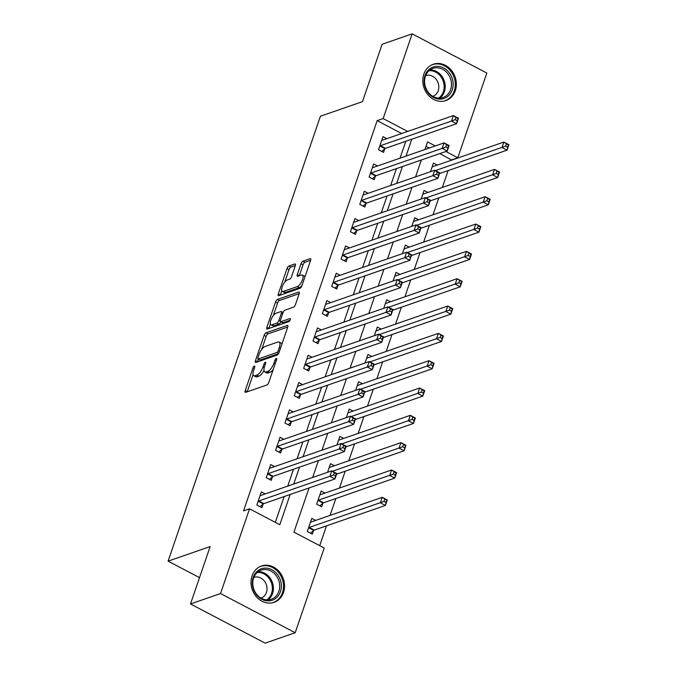 <?xml version="1.0" encoding="UTF-8"?>
<svg xmlns="http://www.w3.org/2000/svg" width="677" height="677" viewBox="0 0 677 677"><rect width="100%" height="100%" fill="white"/><g stroke="black" fill="none" stroke-linecap="round" stroke-linejoin="round"><path stroke-width="1.02" d="M254.357 366.02A1.692 0.643 -62.3 0 0 253.02 367.806L245.209 390.612A2.42 0.922 -62.3 0 0 245.269 392.347A2.42 0.922 -62.3 0 0 245.658 392.347L266.882 384.985A2.42 0.922 -62.3 0 0 268.803 382.429L276.605 359.631A1.692 0.643 -62.3 0 0 276.563 358.421A1.692 0.643 -62.3 0 0 276.292 358.412A1.692 0.643 -62.3 0 0 274.955 360.206L273.948 363.151A7.743 2.953 -62.3 0 1 267.821 371.326L266.053 371.944A7.743 2.953 -62.3 0 1 264.8 371.927A7.743 2.953 -62.3 0 1 264.631 366.384L265.638 363.431A1.692 0.643 -62.3 0 0 265.596 362.22A1.692 0.643 -62.3 0 0 265.325 362.22A1.692 0.643 -62.3 0 0 263.988 364.006L262.972 366.959A7.743 2.953 -62.3 0 1 256.854 375.134L255.085 375.743A7.743 2.953 -62.3 0 1 253.833 375.735A7.743 2.953 -62.3 0 1 253.655 370.184L254.67 367.239A1.692 0.643 -62.3 0 0 254.628 366.02A1.692 0.643 -62.3 0 0 254.357 366.02M455.316 90.676A19.227 16.468 -109.1 0 1 445.872 100.577A19.227 16.468 -109.1 0 1 427.881 94.678A19.227 16.468 -109.1 0 1 423.836 74.148A19.227 16.468 -109.1 0 1 433.28 64.247A19.227 16.468 -109.1 0 1 451.271 70.146A19.227 16.468 -109.1 0 1 455.316 90.676M283.528 592.434A19.227 16.468 -109.1 0 1 274.083 602.335A19.227 16.468 -109.1 0 1 256.092 596.437A19.227 16.468 -109.1 0 1 252.047 575.907A19.227 16.468 -109.1 0 1 261.491 566.006A19.227 16.468 -109.1 0 1 279.483 571.904A19.227 16.468 -109.1 0 1 283.528 592.434M295.299 265.722A2.42 0.922 -62.3 0 0 295.24 263.996A2.42 0.922 -62.3 0 0 294.85 263.988L288.893 266.053A2.42 0.922 -62.3 0 0 286.98 268.608L278.315 293.936A2.42 0.922 -62.3 0 0 278.365 295.663A2.42 0.922 -62.3 0 0 278.755 295.671L299.987 288.309A2.42 0.922 -62.3 0 0 301.9 285.753L310.565 260.433A2.42 0.922 -62.3 0 0 310.515 258.699A2.42 0.922 -62.3 0 0 310.125 258.69L302.932 261.187A2.42 0.922 -62.3 0 0 301.02 263.742L297.305 274.583A2.42 0.922 -62.3 0 0 297.364 276.318A2.42 0.922 -62.3 0 0 297.753 276.318L301.316 275.082A6.474 2.463 -62.3 0 1 302.357 275.09A6.474 2.463 -62.3 0 1 302.069 280.845A6.474 2.463 -62.3 0 1 297.389 286.566L283.409 291.406A6.474 2.463 -62.3 0 1 282.368 291.398A6.474 2.463 -62.3 0 1 282.656 285.643A6.474 2.463 -62.3 0 1 287.344 279.923L289.671 279.119A2.42 0.922 -62.3 0 0 291.584 276.563L295.299 265.722M309.067 487.931L293.936 532.13L324.198 548.015L295.197 632.733L265.156 643.15L190.499 603.96L210.149 546.567L168.099 561.148L320.424 116.232L362.474 101.652L382.124 44.267L412.166 33.85L486.822 73.04L457.813 157.758L445.864 151.487M190.499 603.96L220.541 593.543L249.542 508.825L279.813 524.717L290.162 494.489M401.656 133.513L377.148 120.65L243.534 510.907L249.542 508.825M377.148 120.65L383.157 118.568L412.166 33.85M266.044 332.796A2.42 0.922 -62.3 0 0 264.132 335.352L255.457 360.672A2.42 0.922 -62.3 0 0 255.517 362.407A2.42 0.922 -62.3 0 0 255.906 362.407L277.138 355.053A2.42 0.922 -62.3 0 0 279.051 352.497L287.717 327.169A2.42 0.922 -62.3 0 0 287.666 325.442A2.42 0.922 -62.3 0 0 287.276 325.434L266.044 332.796L268.067 333.854A2.42 0.922 -62.3 0 0 266.146 336.41L261.66 349.51M266.882 327.304L275.556 301.976A2.42 0.922 -62.3 0 1 277.468 299.429L298.701 292.066A2.42 0.922 -62.3 0 1 299.09 292.066A2.42 0.922 -62.3 0 1 299.141 293.801L295.434 304.642A2.42 0.922 -62.3 0 1 293.522 307.197L284.907 310.176A2.42 0.922 -62.3 0 0 282.994 312.732L280.532 319.925A2.42 0.922 -62.3 0 0 280.591 321.66A2.42 0.922 -62.3 0 0 280.98 321.66L289.942 318.554A1.692 0.643 -62.3 0 1 290.213 318.554A1.692 0.643 -62.3 0 1 290.137 320.06A1.692 0.643 -62.3 0 1 288.91 321.558L267.33 329.039A2.42 0.922 -62.3 0 1 266.941 329.039A2.42 0.922 -62.3 0 1 266.882 327.304L268.904 328.362L270.419 323.945M275.327 522.356L284.154 496.571M287.733 486.12L293.505 469.246M297.085 458.786L302.864 441.912M306.444 431.461L312.224 414.586M315.804 404.135L321.575 387.261M325.155 376.801L330.935 359.927M334.514 349.476L340.294 332.602M343.874 322.142L349.645 305.268M353.225 294.817L359.005 277.942M362.584 267.483L368.364 250.617M371.944 240.157L377.715 223.283M381.295 212.832L387.075 195.958M390.654 185.498L396.434 168.624M400.014 158.173L405.794 141.298M265.223 493.922L261.356 491.891L256.862 505.008L261.906 507.657L263.125 504.103M274.583 466.597L270.715 464.566L266.222 477.683L271.265 480.332L272.484 476.769M283.934 439.263L280.066 437.232L275.581 450.349L280.625 452.998L281.844 449.443M293.293 411.938L289.426 409.907L284.932 423.023L289.976 425.672L291.195 422.109M302.653 384.604L298.785 382.573L294.292 395.69L299.336 398.338L300.554 394.784M312.004 357.278L308.137 355.247L303.651 368.364L308.695 371.013L309.914 367.459M321.363 329.944L317.496 327.913L313.002 341.039L318.046 343.688L319.265 340.125M330.723 302.619L326.856 300.588L322.362 313.705L327.406 316.354L328.624 312.799M340.082 275.294L336.207 273.263L331.722 286.379L336.765 289.028L337.984 285.466M349.434 247.96L345.566 245.929L341.073 259.046L346.116 261.694L347.335 258.14M358.793 220.634L354.926 218.603L350.432 231.72L355.476 234.369L356.694 230.815M368.153 193.3L364.277 191.269L359.792 204.395L364.835 207.035L366.054 203.481M377.504 165.975L373.636 163.944L369.143 177.061L374.186 179.71L375.405 176.155M386.863 138.65L382.996 136.619L378.502 149.735L383.546 152.384L384.764 148.822M319.713 545.662L326.492 525.86M330.071 515.409L335.851 498.534M339.431 488.075L345.202 471.2M348.782 460.749L354.562 443.875M358.141 433.424L363.921 416.55M367.501 406.09L373.272 389.216M376.852 378.765L382.632 361.89M386.212 351.431L391.991 334.556M395.571 324.105L401.343 307.231M404.922 296.771L410.702 279.897M414.282 269.446L420.062 252.572M423.641 242.121L429.413 225.246M432.992 214.787L438.772 197.912M442.352 187.461L448.132 170.587M451.711 160.127L439.864 153.569M429.286 148.018L426.028 146.308M315.668 520.401L311.801 518.37L307.307 531.487L312.351 534.136L313.569 530.582M325.028 493.068L321.16 491.045L316.667 504.162L321.71 506.811L322.929 503.248M334.379 465.742L330.511 463.711L327.575 472.309M343.738 438.417L339.871 436.386L336.926 444.975M353.098 411.083L349.23 409.052L346.285 417.65M362.449 383.757L358.582 381.726L355.645 390.316M371.808 356.424L367.941 354.393L364.996 362.99M381.168 329.098L377.301 327.067L374.356 335.657M390.519 301.773L386.652 299.742L383.715 308.331M399.879 274.439L396.011 272.408L393.066 281.006M409.238 247.113L405.371 245.082L402.426 253.672M418.589 219.78L414.722 217.749L411.785 226.346M427.949 192.454L424.081 190.423L421.136 199.013M437.308 165.129L433.441 163.098L430.496 171.687M168.099 561.148L199.512 577.642M295.197 632.733L220.541 593.543M451.813 159.84L457.813 157.758M435.294 145.936L427.551 141.874L424.928 149.532M421.348 159.984L415.568 176.858M411.988 187.317L406.217 204.192M402.637 214.643L396.857 231.517M393.278 241.977L387.498 258.851M383.918 269.302L378.147 286.176M374.567 296.636L368.787 313.51M365.208 323.961L359.428 340.836M355.848 351.287L350.077 368.161M346.497 378.621L340.717 395.495M337.138 405.946L331.358 422.82M327.778 433.28L322.007 450.154M318.427 460.605L312.647 477.48M407.664 131.431L383.157 118.568M293.742 484.038L299.513 467.164M303.093 456.704L308.873 439.83M312.452 429.379L318.232 412.505M321.812 402.045L327.583 385.171M331.163 374.719L336.943 357.845M340.523 347.394L346.302 330.52M349.882 320.06L355.653 303.186M359.233 292.735L365.013 275.861M368.593 265.401L374.373 248.527M377.952 238.076L383.724 221.201M387.303 210.75L393.083 193.876M396.663 183.416L402.443 166.542M406.022 156.091L411.794 139.217M253.833 375.735L255.855 376.793A7.743 2.953 -62.3 0 0 257.099 376.801L255.085 375.743M263.988 370.395A7.743 2.953 -62.3 0 1 258.868 376.192L257.099 376.801M264.8 371.927L266.823 372.993A7.743 2.953 -62.3 0 0 268.067 373.002L266.053 371.944M273.288 369.329A7.743 2.953 -62.3 0 1 269.835 372.392L268.067 373.002M253.08 374.576L247.232 391.67A2.42 0.922 -62.3 0 0 247.181 391.822M287.767 327.025L268.067 333.854M258.36 359.165L257.48 361.73A2.42 0.922 -62.3 0 0 257.429 361.882M257.92 357.744A1.692 0.643 -62.3 0 0 257.962 358.954A1.692 0.643 -62.3 0 0 258.233 358.954L276.868 352.497A1.692 0.643 -62.3 0 0 278.205 350.703L279.271 347.597A7.743 2.953 -62.3 0 0 279.093 342.046A7.743 2.953 -62.3 0 0 277.849 342.037L265.113 346.455A7.743 2.953 -62.3 0 0 258.986 354.63L257.92 357.744M257.962 358.954L259.976 360.012A1.692 0.643 -62.3 0 0 260.247 360.012L258.233 358.954M278.484 353.699L260.247 360.012M281.869 344.263A7.743 2.953 -62.3 0 0 281.116 343.112L279.093 342.046M273.28 315.592L277.57 303.042L275.556 301.976M299.192 293.649L279.491 300.486A2.42 0.922 -62.3 0 0 277.57 303.042M280.591 321.66L282.605 322.717A2.42 0.922 -62.3 0 0 282.994 322.717L290.035 320.28M275.979 313.273A6.474 2.463 -62.3 0 0 271.291 318.994A6.474 2.463 -62.3 0 0 271.003 324.748A6.474 2.463 -62.3 0 0 272.044 324.757L276.969 323.047A2.42 0.922 -62.3 0 0 278.882 320.492L281.344 313.307A2.42 0.922 -62.3 0 0 281.293 311.572A2.42 0.922 -62.3 0 0 280.896 311.572L275.979 313.273M271.003 324.748L273.017 325.806A6.474 2.463 -62.3 0 0 274.067 325.815L272.044 324.757M280.82 321.778A2.42 0.922 -62.3 0 1 278.983 324.114L274.067 325.815M282.368 291.398L284.382 292.456A6.474 2.463 -62.3 0 0 285.432 292.464L283.409 291.406M302.01 285.423A6.474 2.463 -62.3 0 1 299.403 287.623L285.432 292.464M304.938 276.876A6.474 2.463 -62.3 0 0 304.379 276.148L302.357 275.09M310.616 260.281L304.946 262.244A2.42 0.922 -62.3 0 0 303.034 264.8L299.327 275.641A2.42 0.922 -62.3 0 0 299.276 275.793M281.81 290.67L280.329 294.994A2.42 0.922 -62.3 0 0 280.278 295.138M295.341 265.579L290.915 267.11A2.42 0.922 -62.3 0 0 289.003 269.666L284.738 282.123M384.739 499.22L383.986 501.403L386.008 502.461L386.753 500.278L382.226 497.324L387.269 499.973L385.399 505.44L380.347 502.791L382.226 497.324L311.09 521.984A2.463 0.939 117.7 0 1 310.692 521.984L310.582 521.925M310.548 533.188L313.764 530.413A2.463 0.939 117.7 0 1 314.263 530.099L385.399 505.44L386.008 502.461M308.526 527.933L308.712 527.764A2.463 0.939 117.7 0 1 309.22 527.451L383.986 501.403M387.269 499.973L386.753 500.278M333.541 474.924L335.564 475.982L336.308 473.798L334.294 472.741L333.541 474.924L329.911 476.312L331.781 470.845L336.824 473.494L334.954 478.961L329.911 476.312L258.775 500.972A2.463 0.939 -62.3 0 0 258.275 501.285L258.081 501.454M260.137 495.446L260.256 495.505A2.463 0.939 -62.3 0 0 260.645 495.505L331.781 470.845L334.294 472.741M335.564 475.982L334.954 478.961L263.818 503.62A2.463 0.939 -62.3 0 0 263.319 503.933L260.103 506.709M336.308 473.798L336.824 473.494M394.09 471.886L393.345 474.078L395.36 475.136L396.113 472.952L391.577 469.999L396.62 472.648L394.75 478.106L389.707 475.466L391.577 469.999L320.449 494.659A2.463 0.939 117.7 0 1 320.052 494.659L319.942 494.599M319.899 505.863L323.115 503.087A2.463 0.939 117.7 0 1 323.623 502.774L394.75 478.106L395.36 475.136M317.885 500.599L318.072 500.438A2.463 0.939 117.7 0 1 318.579 500.125L393.345 474.078M396.62 472.648L396.113 472.952M403.45 444.561L402.705 446.744L404.719 447.802L405.464 445.618L400.936 442.665L405.98 445.314L404.11 450.78L399.066 448.132L400.936 442.665L329.801 467.333A2.463 0.939 117.7 0 1 329.411 467.325L329.293 467.265M336.587 474.196L404.11 450.78L404.719 447.802M332.483 471.217L402.705 446.744M405.98 445.314L405.464 445.618M412.809 417.235L412.056 419.418L414.079 420.476L414.823 418.293L410.296 415.339L415.339 417.988L413.469 423.455L408.417 420.806L410.296 415.339L339.16 439.999A2.463 0.939 117.7 0 1 338.762 439.999L338.652 439.94M345.939 446.862L413.469 423.455L414.079 420.476M341.843 443.892L412.056 419.418M415.339 417.988L414.823 418.293M342.9 447.599L344.915 448.656L345.668 446.473L343.645 445.407L342.9 447.599L339.262 448.986L341.132 443.52L346.184 446.168L344.305 451.635L339.262 448.986L268.134 473.646A2.463 0.939 -62.3 0 0 267.627 473.959L267.44 474.12M269.497 468.12L269.607 468.179A2.463 0.939 -62.3 0 0 270.005 468.179L341.132 443.52L343.645 445.407M344.915 448.656L344.305 451.635L273.178 476.295A2.463 0.939 -62.3 0 0 272.67 476.608L269.463 479.384M345.668 446.473L346.184 446.168M352.26 420.265L354.274 421.322L355.027 419.139L353.005 418.081L352.26 420.265L348.621 421.653L350.491 416.186L355.535 418.835L353.665 424.301L348.621 421.653L277.485 446.321A2.463 0.939 -62.3 0 0 276.986 446.634L276.8 446.795M278.848 440.786L278.966 440.845A2.463 0.939 -62.3 0 0 279.364 440.854L350.491 416.186L353.005 418.081M354.274 421.322L353.665 424.301L282.529 448.961A2.463 0.939 -62.3 0 0 282.03 449.274L278.814 452.05M355.027 419.139L355.535 418.835M361.611 392.939L363.634 393.997L364.378 391.814L362.364 390.756L361.611 392.939L357.981 394.327L359.851 388.86L364.895 391.509L363.024 396.976L357.981 394.327L286.845 418.987A2.463 0.939 -62.3 0 0 286.346 419.3L286.151 419.469M288.207 413.461L288.326 413.52A2.463 0.939 -62.3 0 0 288.715 413.52L359.851 388.86L362.364 390.756M363.634 393.997L363.024 396.976L291.889 421.636A2.463 0.939 -62.3 0 0 291.389 421.949L288.174 424.724M364.378 391.814L364.895 391.509M422.16 389.901L421.416 392.085L423.43 393.151L424.183 390.959L419.647 388.006L424.691 390.654L422.82 396.121L417.777 393.472L419.647 388.006L348.52 412.674A2.463 0.939 117.7 0 1 348.122 412.674L348.012 412.615M355.298 419.537L422.82 396.121L423.43 393.151M351.202 416.558L421.416 392.085M424.691 390.654L424.183 390.959M370.971 365.605L372.985 366.672L373.738 364.48L371.724 363.422L370.971 365.605L367.332 366.993L369.202 361.526L374.254 364.175L372.375 369.642L367.332 366.993L296.204 391.661A2.463 0.939 -62.3 0 0 295.697 391.975L295.51 392.135M297.567 386.135L297.677 386.195A2.463 0.939 -62.3 0 0 298.075 386.195L369.202 361.526L371.724 363.422M372.985 366.672L372.375 369.642L301.248 394.31A2.463 0.939 -62.3 0 0 300.74 394.623L297.533 397.391M373.738 364.48L374.254 364.175M278.01 575.298A16.637 14.251 -109.1 0 1 276.089 598.079A16.637 14.251 -109.1 0 1 255.635 593.712A16.637 14.251 -109.1 0 1 257.556 570.931A16.637 14.251 -109.1 0 1 278.01 575.298M255.864 593.238A15.402 13.193 70.9 0 0 271.274 599.272A15.402 13.193 70.9 0 0 276.58 576.186A15.402 13.193 70.9 0 0 261.178 570.161A15.402 13.193 70.9 0 0 255.864 593.238M253.875 577.388A10.967 9.393 -109.1 0 1 264.825 581.687A10.967 9.393 -109.1 0 1 261.06 598.113M271.934 602.894A19.1 16.366 70.9 0 0 273.085 602.555A19.1 16.366 70.9 0 0 279.669 573.935A19.1 16.366 70.9 0 0 260.569 566.454A19.1 16.366 70.9 0 0 259.452 566.894M424.995 75.596A16.637 14.251 -109.1 0 1 443.663 67.988A16.637 14.251 -109.1 0 1 452.236 89.897A16.637 14.251 -109.1 0 1 433.559 97.505A16.637 14.251 -109.1 0 1 424.995 75.596M450.628 89.576A15.402 13.193 70.9 0 0 447.387 73.124A15.402 13.193 70.9 0 0 432.967 68.402A15.402 13.193 70.9 0 0 425.401 76.332A15.402 13.193 70.9 0 0 428.643 92.783A15.402 13.193 70.9 0 0 443.063 97.513A15.402 13.193 70.9 0 0 450.628 89.576M425.664 75.629A10.967 9.393 -109.1 0 1 435.92 79.006A10.967 9.393 -109.1 0 1 438.222 90.71A10.967 9.393 -109.1 0 1 432.848 96.354M443.731 101.135A19.1 16.366 70.9 0 0 444.874 100.797A19.1 16.366 70.9 0 0 454.25 90.955A19.1 16.366 70.9 0 0 450.23 70.56A19.1 16.366 70.9 0 0 432.358 64.696A19.1 16.366 70.9 0 0 431.249 65.136M431.52 362.576L430.775 364.759L432.789 365.817L433.534 363.634L429.006 360.68L434.05 363.329L432.18 368.796L427.136 366.147L429.006 360.68L357.871 385.34A2.463 0.939 117.7 0 1 357.481 385.34L357.363 385.281M364.658 392.203L432.18 368.796L432.789 365.817M360.553 389.233L430.775 364.759M434.05 363.329L433.534 363.634M440.879 335.242L440.126 337.434L442.149 338.492L442.893 336.3L438.366 333.355L443.41 336.004L441.539 341.462L436.487 338.822L438.366 333.355L367.23 358.015A2.463 0.939 117.7 0 1 366.832 358.015L366.722 357.955M374.009 364.878L441.539 341.462L442.149 338.492M369.913 361.899L440.126 337.434M443.41 336.004L442.893 336.3M450.23 307.917L449.486 310.1L451.5 311.158L452.253 308.974L447.717 306.021L452.761 308.67L450.89 314.136L445.847 311.488L447.717 306.021L376.59 330.689A2.463 0.939 117.7 0 1 376.192 330.681L376.082 330.621M383.368 337.552L450.89 314.136L451.5 311.158M379.272 334.573L449.486 310.1M452.761 308.67L452.253 308.974M459.59 280.583L458.845 282.774L460.859 283.832L461.604 281.649L457.077 278.696L462.12 281.344L460.25 286.811L455.206 284.162L457.077 278.696L385.941 303.355A2.463 0.939 117.7 0 1 385.551 303.355L385.433 303.296M392.728 310.218L460.25 286.811L460.859 283.832M388.623 307.24L458.845 282.774M462.12 281.344L461.604 281.649M468.949 253.257L468.196 255.441L470.219 256.507L470.964 254.315L466.436 251.362L471.48 254.01L469.61 259.477L464.566 256.828L466.436 251.362L395.3 276.03A2.463 0.939 117.7 0 1 394.903 276.021L394.793 275.971M402.079 282.893L469.61 259.477L470.219 256.507M397.983 279.914L468.196 255.441M471.48 254.01L470.964 254.315M380.33 338.28L382.344 339.338L383.097 337.154L381.075 336.097L380.33 338.28L376.691 339.668L378.561 334.201L383.605 336.85L381.735 342.317L376.691 339.668L305.555 364.328A2.463 0.939 -62.3 0 0 305.056 364.641L304.87 364.81M306.918 358.802L307.036 358.861A2.463 0.939 -62.3 0 0 307.434 358.861L378.561 334.201L381.075 336.097M382.344 339.338L381.735 342.317L310.608 366.976A2.463 0.939 -62.3 0 0 310.1 367.289L306.884 370.065M383.097 337.154L383.605 336.85M389.681 310.955L391.704 312.012L392.448 309.821L390.434 308.763L389.681 310.955L386.051 312.342L387.921 306.876L392.965 309.524L391.094 314.983L386.051 312.342L314.915 337.002A2.463 0.939 -62.3 0 0 314.416 337.315L314.221 337.476M316.277 331.476L316.396 331.535A2.463 0.939 -62.3 0 0 316.785 331.535L387.921 306.876L390.434 308.763M391.704 312.012L391.094 314.983L319.959 339.651A2.463 0.939 -62.3 0 0 319.459 339.964L316.244 342.731M392.448 309.821L392.965 309.524M399.041 283.621L401.063 284.678L401.808 282.495L399.794 281.437L399.041 283.621L395.402 285.009L397.272 279.542L402.324 282.191L400.445 287.657L395.402 285.009L324.275 309.668A2.463 0.939 -62.3 0 0 323.767 309.99L323.581 310.151M325.637 304.142L325.747 304.201A2.463 0.939 -62.3 0 0 326.145 304.21L397.272 279.542L399.794 281.437M401.063 284.678L400.445 287.657L329.318 312.317A2.463 0.939 -62.3 0 0 328.81 312.63L325.603 315.406M401.808 282.495L402.324 282.191M408.4 256.295L410.414 257.353L411.167 255.17L409.145 254.103L408.4 256.295L404.761 257.683L406.632 252.216L411.675 254.865L409.805 260.332L404.761 257.683L333.626 282.343A2.463 0.939 -62.3 0 0 333.126 282.656L332.94 282.825M334.997 276.817L335.107 276.876A2.463 0.939 -62.3 0 0 335.504 276.876L406.632 252.216L409.145 254.103M410.414 257.353L409.805 260.332L338.678 284.992A2.463 0.939 -62.3 0 0 338.17 285.305L334.954 288.08M411.167 255.17L411.675 254.865M417.751 228.961L419.774 230.028L420.519 227.836L418.504 226.778L417.751 228.961L414.121 230.349L415.991 224.882L421.035 227.531L419.165 232.998L414.121 230.349L342.985 255.017A2.463 0.939 -62.3 0 0 342.486 255.331L342.291 255.491M344.348 249.491L344.466 249.542A2.463 0.939 -62.3 0 0 344.855 249.551L415.991 224.882L418.504 226.778M419.774 230.028L419.165 232.998L348.029 257.666A2.463 0.939 -62.3 0 0 347.529 257.979L344.314 260.747M420.519 227.836L421.035 227.531M478.3 225.932L477.556 228.115L479.57 229.173L480.323 226.99L475.787 224.036L480.831 226.685L478.961 232.152L473.917 229.503L475.787 224.036L404.66 248.696A2.463 0.939 117.7 0 1 404.262 248.696L404.152 248.637M411.438 255.559L478.961 232.152L479.57 229.173M407.342 252.589L477.556 228.115M480.831 226.685L480.323 226.99M427.111 201.636L429.133 202.694L429.878 200.51L427.864 199.453L427.111 201.636L423.472 203.024L425.342 197.557L430.394 200.206L428.516 205.673L423.472 203.024L352.345 227.684A2.463 0.939 -62.3 0 0 351.837 227.997L351.651 228.166M353.707 222.158L353.817 222.217A2.463 0.939 -62.3 0 0 354.215 222.217L425.342 197.557L427.864 199.453M429.133 202.694L428.516 205.673L357.388 230.332A2.463 0.939 -62.3 0 0 356.881 230.645L353.673 233.421M429.878 200.51L430.394 200.206M487.66 198.598L486.915 200.79L488.929 201.848L489.683 199.656L485.147 196.711L490.19 199.351L488.32 204.818L483.276 202.169L485.147 196.711L414.011 221.371A2.463 0.939 117.7 0 1 413.622 221.371L413.503 221.311M420.798 228.234L488.32 204.818L488.929 201.848M416.693 225.255L486.915 200.79M490.19 199.351L489.683 199.656M436.47 174.311L438.484 175.368L439.238 173.177L437.215 172.119L436.47 174.311L432.831 175.69L434.702 170.232L439.745 172.872L437.875 178.339L432.831 175.69L361.696 200.358A2.463 0.939 -62.3 0 0 361.196 200.671L361.01 200.832M363.067 194.832L363.177 194.891A2.463 0.939 -62.3 0 0 363.574 194.891L434.702 170.232L437.215 172.119M438.484 175.368L437.875 178.339L366.748 203.007A2.463 0.939 -62.3 0 0 366.24 203.32L363.024 206.087M439.238 173.177L439.745 172.872M497.02 171.273L496.266 173.456L498.289 174.514L499.034 172.33L494.506 169.377L499.55 172.026L497.68 177.492L492.636 174.844L494.506 169.377L423.37 194.037A2.463 0.939 117.7 0 1 422.981 194.037L422.863 193.977M430.149 200.9L497.68 177.492L498.289 174.514M426.053 197.929L496.266 173.456M499.55 172.026L499.034 172.33M445.821 146.977L447.844 148.035L448.589 145.851L446.575 144.793L445.821 146.977L442.191 148.365L444.061 142.898L449.105 145.547L447.235 151.013L442.191 148.365L371.055 173.024A2.463 0.939 -62.3 0 0 370.556 173.337L370.361 173.507M372.418 167.498L372.536 167.557A2.463 0.939 -62.3 0 0 372.925 167.566L444.061 142.898L446.575 144.793M447.844 148.035L447.235 151.013L376.099 175.673A2.463 0.939 -62.3 0 0 375.6 175.986L372.384 178.762M448.589 145.851L449.105 145.547M506.371 143.939L505.626 146.13L507.64 147.188L508.393 145.005L503.857 142.052L508.901 144.7L507.031 150.167L501.987 147.518L503.857 142.052L432.73 166.711A2.463 0.939 117.7 0 1 432.332 166.711L432.222 166.652M439.508 173.574L507.031 150.167L507.64 147.188M435.413 170.596L505.626 146.13M508.901 144.7L508.393 145.005M455.181 119.651L457.203 120.709L457.948 118.526L455.934 117.46L455.181 119.651L451.542 121.039L453.421 115.572L458.464 118.221L456.586 123.688L451.542 121.039L380.415 145.699A2.463 0.939 -62.3 0 0 379.907 146.012L379.721 146.173M381.777 140.173L381.887 140.232A2.463 0.939 -62.3 0 0 382.285 140.232L453.421 115.572L455.934 117.46M457.203 120.709L456.586 123.688L385.458 148.348A2.463 0.939 -62.3 0 0 384.959 148.661L381.743 151.436M457.948 118.526L458.464 118.221M254.247 368.457L253.02 367.806M276.191 360.849L274.955 360.206M265.223 364.658L263.988 364.006M258.868 376.192L256.854 375.134M264.258 367.628L262.972 366.959M269.835 372.392L267.821 371.326M275.175 363.803L273.948 363.151M247.232 391.67L245.209 390.612M287.886 325.755L287.276 325.434M257.48 361.73L255.457 360.672M266.146 336.41L264.132 335.352M278.636 353.428L276.868 352.497M279.44 351.355L278.205 350.703M280.506 348.24L279.271 347.597M279.491 300.486L277.468 299.429M299.31 292.388L298.701 292.066M282.994 322.717L280.98 321.66M290.374 318.774L289.942 318.554M278.983 324.114L276.969 323.047M280.346 321.262L278.882 320.492M282.58 313.95L281.344 313.307M299.403 287.623L297.389 286.566M299.327 275.641L297.305 274.583M303.034 264.8L301.02 263.742M304.946 262.244L302.932 261.187M310.735 259.02L310.125 258.69M280.329 294.994L278.315 293.936M289.003 269.666L286.98 268.608M290.915 267.11L288.893 266.053M295.468 264.309L294.85 263.988M313.764 530.413L308.712 527.764M314.263 530.099L309.22 527.451M258.775 500.972L263.818 503.62M258.275 501.285L263.319 503.933M323.115 503.087L318.072 500.438M323.623 502.774L318.579 500.125M268.134 473.646L273.178 476.295M267.627 473.959L272.67 476.608M277.485 446.321L282.529 448.961M276.986 446.634L282.03 449.274M286.845 418.987L291.889 421.636M286.346 419.3L291.389 421.949M296.204 391.661L301.248 394.31M295.697 391.975L300.74 394.623M258.208 571.71A15.402 13.193 -109.1 0 1 270.318 578.361A15.402 13.193 -109.1 0 1 267.982 599.89M266.823 599.873A14.902 12.761 70.9 0 0 269.387 578.843A14.902 12.761 70.9 0 0 257.311 572.437M429.997 69.951A15.402 13.193 -109.1 0 1 444.366 91.742A15.402 13.193 -109.1 0 1 439.771 98.131M438.611 98.114A14.902 12.761 70.9 0 0 443.359 91.733A14.902 12.761 70.9 0 0 429.1 70.679M305.555 364.328L310.608 366.976M305.056 364.641L310.1 367.289M314.915 337.002L319.959 339.651M314.416 337.315L319.459 339.964M324.275 309.668L329.318 312.317M323.767 309.99L328.81 312.63M333.626 282.343L338.678 284.992M333.126 282.656L338.17 285.305M342.985 255.017L348.029 257.666M342.486 255.331L347.529 257.979M352.345 227.684L357.388 230.332M351.837 227.997L356.881 230.645M361.696 200.358L366.748 203.007M361.196 200.671L366.24 203.32M371.055 173.024L376.099 175.673M370.556 173.337L375.6 175.986M380.415 145.699L385.458 148.348M379.907 146.012L384.959 148.661M283.079 312.512L281.293 311.572M260.569 566.454L259.765 566.734M273.085 602.555L272.281 602.826M444.874 100.797L444.078 101.068M432.358 64.696L431.562 64.975"/></g></svg>
